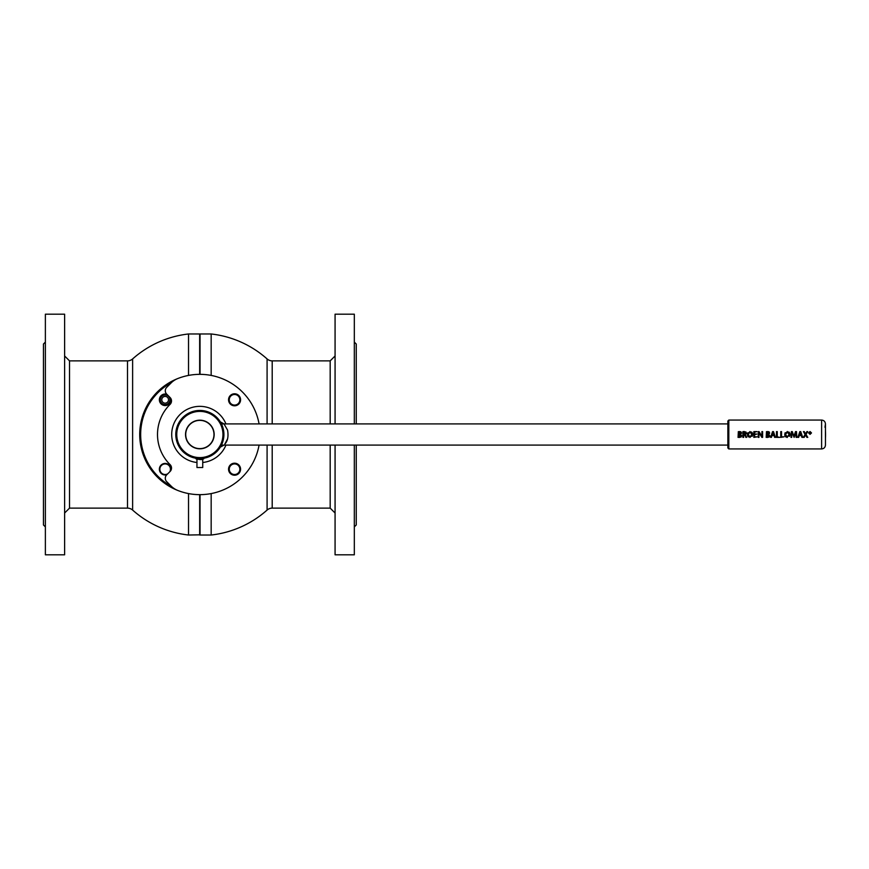 <?xml version="1.0" encoding="UTF-8"?>
<svg xmlns="http://www.w3.org/2000/svg" width="869" height="869" viewBox="0 0 869 869"><rect width="100%" height="100%" fill="white"/><g stroke="black" fill="none" stroke-linecap="round" stroke-linejoin="round"><path stroke-width="1.3" d="M211.167 375.419L211.167 333.978L200.044 333.978L200.044 374.343M330.177 423.909L330.177 360.874L272.203 360.874A7.702 7.702 0 0 1 267.087 358.93L267.087 423.909M272.203 445.091L272.203 508.126A7.702 7.702 0 0 0 267.087 510.07L267.087 445.091M272.203 508.126L330.177 508.126L330.177 445.091M200.044 494.657L200.044 535.022L211.167 535.022L211.167 493.581M199.848 374.343L199.848 334.174L199.848 374.343M188.53 493.581L188.53 535.022L199.848 534.826L199.848 494.657L200.044 535.022M199.664 535.022L199.664 494.657M69.52 508.126L127.493 508.126A7.702 7.702 0 0 1 132.62 510.07L132.62 358.93A7.702 7.702 0 0 1 127.493 360.874L69.52 360.874L69.52 508.126L64.621 513.025M199.664 374.343L199.664 333.978L188.53 333.978L188.53 375.419M45.373 526.896L43.45 524.974L43.45 344.026L45.373 342.104M64.621 554.813L64.621 314.187L45.373 314.187L45.373 554.813L64.621 554.813M354.324 342.104L356.247 344.026L356.247 423.909M356.247 445.091L356.247 524.974L354.324 526.896M354.324 423.909L354.324 314.187L335.076 314.187L335.076 423.909M335.076 445.091L335.076 554.813L354.324 554.813L354.324 445.091M234.565 474.985A5.779 5.779 0 0 1 228.786 469.206A5.779 5.779 0 0 1 234.565 463.438A5.779 5.779 0 0 1 240.333 469.206A5.779 5.779 0 0 1 234.565 474.985M234.565 463.916A5.29 5.29 0 0 0 229.264 469.206A5.29 5.29 0 0 0 234.565 474.507A5.29 5.29 0 0 0 239.855 469.206A5.29 5.29 0 0 0 234.565 463.916M234.565 405.562A5.779 5.779 0 0 1 228.786 399.794A5.779 5.779 0 0 1 234.565 394.015A5.779 5.779 0 0 1 240.333 399.794A5.779 5.779 0 0 1 234.565 405.562M234.565 394.493A5.29 5.29 0 0 0 229.264 399.794A5.29 5.29 0 0 0 234.565 405.084A5.29 5.29 0 0 0 239.855 399.794A5.29 5.29 0 0 0 234.565 394.493M166.837 474.735A5.779 5.779 0 0 1 159.364 469.206A5.779 5.779 0 0 1 165.143 463.438A5.779 5.779 0 0 1 170.715 470.716M169.748 471.813A5.29 5.29 0 0 0 165.143 463.916A5.29 5.29 0 0 0 159.853 469.206A5.29 5.29 0 0 0 167.75 473.811M170.715 398.284A5.779 5.779 0 0 1 165.143 405.562A5.779 5.779 0 0 1 159.364 399.794A5.779 5.779 0 0 1 166.837 394.265M167.75 395.189A5.29 5.29 0 0 0 159.853 399.794A5.29 5.29 0 0 0 165.143 405.084A5.29 5.29 0 0 0 169.748 397.187M171.53 382.523A59.19 59.19 0 0 0 171.53 486.477M199.848 494.657A60.157 60.157 0 0 1 177.721 378.569A60.157 60.157 0 0 1 259.071 423.909M69.52 360.874L64.621 355.975M330.177 508.126L335.076 513.025M330.177 360.874L335.076 355.975M238.812 404.042A6.018 6.018 0 0 1 230.307 404.042A6.018 6.018 0 0 1 230.307 395.536A6.018 6.018 0 0 1 238.812 395.536A6.018 6.018 0 0 1 238.812 404.042M259.071 445.091A60.157 60.157 0 0 1 177.721 490.431A19.248 19.248 0 0 1 171.193 486.151L166.707 481.665A4.812 4.812 0 0 1 166.707 474.854L170.118 471.443A4.812 4.812 0 0 0 169.911 464.448A42.353 42.353 0 0 1 170.085 404.367A4.812 4.812 0 0 0 170.107 397.546L166.707 394.146A4.812 4.812 0 0 1 166.707 387.335L171.193 382.849A19.248 19.248 0 0 1 177.721 378.569M238.812 473.464A6.018 6.018 0 0 1 230.307 473.464A6.018 6.018 0 0 1 230.307 464.958A6.018 6.018 0 0 1 238.812 464.958A6.018 6.018 0 0 1 238.812 473.464M170.085 404.367A4.812 4.812 0 0 0 170.107 397.546M185.531 434.5A14.317 14.317 0 0 0 199.848 448.817A14.317 14.317 0 0 0 214.165 434.5A14.317 14.317 0 0 0 199.848 420.183A14.317 14.317 0 0 0 185.531 434.5M176.755 434.5A23.105 23.105 0 0 1 199.848 411.395A23.105 23.105 0 0 1 222.953 434.5A23.105 23.105 0 0 1 199.848 457.605A23.105 23.105 0 0 1 176.755 434.5M175.788 434.5A24.06 24.06 0 0 1 199.848 410.44A24.06 24.06 0 0 1 223.909 434.5A24.06 24.06 0 0 1 199.848 458.56A24.06 24.06 0 0 1 175.788 434.5M221.334 423.67L221.714 424.452M223.909 434.5C221.15 448.469 221.15 448.469 223.909 434.5M187.671 441.658A14.121 14.121 0 0 0 207.007 446.677A14.121 14.121 0 0 0 212.025 427.342A14.121 14.121 0 0 0 192.69 422.323A14.121 14.121 0 0 0 187.671 441.658M223.268 428.949L220.324 421.856L221.454 423.909L727.864 423.909M220.324 421.856L224.006 423.909L227.559 430.101C228.634 436.412 227.711 441.094 224.789 444.135L227.559 438.921M727.864 445.091L221.454 445.091L220.324 447.144L223.909 434.174M225.929 423.909A28.145 28.145 0 0 0 175.375 420.607A28.145 28.145 0 0 0 196.959 462.493M202.738 462.493A28.145 28.145 0 0 0 225.929 445.091M807.725 431.611L805.987 434.413L807.768 437.379L806.91 437.379L805.52 434.967L804.194 437.379L803.347 437.379L805.096 434.457L803.412 431.611L804.27 431.611L805.552 433.935L806.877 431.611L807.725 431.611M805.552 433.935L805.031 432.958L805.552 433.935L806.095 432.958M804.879 436.119L805.498 434.967L806.182 436.108M784.001 436.835L780.764 437.379L780.764 431.611L781.535 431.611L781.535 436.835L784.001 436.835M787.281 437.465L784.729 434.543L787.368 431.524L789.932 434.435L786.847 437.422M789.171 434.467L787.336 432.078L785.5 434.533L787.325 436.911L789.171 434.467M796.482 431.611L796.84 437.379L796.113 437.379L795.885 432.306L794.125 437.379L791.952 432.317L791.692 437.379L790.986 437.379L791.387 431.611L792.322 431.611L793.886 436.368L795.537 431.611L796.482 431.611M794.516 434.381L793.908 436.368L793.31 434.391M754.596 432.154L754.596 434.065L756.834 434.065L754.596 434.609L754.596 436.835L757.095 436.835L753.825 437.379L753.825 431.611L756.964 431.611L754.596 432.154L754.596 434.065M758.952 434.5L758.963 437.379L758.257 437.379L758.257 431.611L759.071 431.611L761.972 436.444L761.907 431.611L762.602 431.611L762.602 437.379L761.852 437.379L758.941 432.566M808.583 432.936L810.049 434.37L811.494 432.936L810.049 431.535L808.583 432.936M739.443 431.535L740.822 431.795M738.346 431.6L738.053 437.4L741.203 436.955L741.67 435.771L741.203 436.955L741.67 435.771L740.507 434.294L741.518 432.979L741.029 431.926L741.518 432.979L741.029 431.926L741.518 432.979L740.507 434.283L741.496 433.186M744.32 431.535L742.886 431.643L745.96 431.98L746.428 433.088L745.96 431.98L746.428 433.088L745.33 434.587L746.395 433.446M747.84 432.773L747.557 433.414M747.416 434.261L750.045 431.524L752.608 434.435L749.969 437.465L747.405 434.543M752.608 434.261L752.511 433.512M752.228 432.762L751.576 432.012M756.964 431.611L753.825 431.611M759.071 431.611L758.257 431.611M767.566 431.535L768.956 431.795M766.469 431.6L766.186 437.4L769.326 436.955L769.804 435.771L769.326 436.955L769.804 435.771L768.641 434.294L769.652 432.979L769.163 431.926L769.652 432.979L769.163 431.926L769.652 432.979L768.641 434.283L769.63 433.186M785.152 432.773L784.881 433.414M789.932 434.261L789.834 433.512M789.552 432.762L788.9 432.012M799.241 435.565L801.294 435.565L799.241 435.565L798.644 437.379L797.872 437.379L799.838 431.611L800.729 431.611L802.695 437.379L801.902 437.379L801.294 435.565M795.885 432.306L795.971 434.848M792.387 433.805L792.637 434.576M791.844 434.891L791.952 432.317M789.432 436.368L789.856 435.25M784.74 434.717L784.881 435.641M785.055 436.097L785.717 436.933M781.535 436.835L781.535 434.5M771.987 435.565L774.029 435.565L771.987 435.565L771.39 437.379L770.618 437.379L772.574 431.611L773.475 431.611L775.441 437.379L774.648 437.379L774.029 435.565M767.36 437.465L769.326 436.955L766.186 437.4M754.596 436.835L754.596 434.609M752.109 436.368L752.532 435.25M747.416 434.717L747.557 435.641M747.731 436.097L748.394 436.933M745.33 434.609L746.493 436.998M745.352 435.575L743.658 434.848L745.461 435.988L745.798 437.27M739.237 437.465L741.203 436.955L738.053 437.4M793.527 435.087L793.343 434.5M795.146 434.5L795.852 432.317M761.907 434.5L761.972 436.444M761.353 435.26L760.929 434.554M791.974 432.306L792.126 432.914M821.607 448.936L728.819 448.936L728.819 420.064L821.607 420.064L821.607 448.936C823.942 448.708 825.224 447.426 825.452 445.091L825.452 423.909L824.974 427.276M728.819 448.936L727.864 447.969L727.864 421.031L728.819 420.064M727.864 434.5C727.864 420.9 727.864 420.9 727.864 434.5M759.582 433.772L760.006 434.467M777.255 431.611L777.255 436.835L779.721 437.379L776.484 437.379L776.484 431.611L777.255 431.611M751.848 434.467L750.012 432.078L748.176 434.533L750.001 436.911L751.848 434.467M739.964 434.011L740.746 433.055L739.486 432.078L740.746 433.055L738.824 434.065L738.824 432.132L739.497 432.078M749.035 436.596L748.405 435.76M748.274 435.369L748.176 434.739M751.739 433.62L751.837 434.391M748.242 433.805L748.437 433.186M748.589 432.881L749.219 432.273M739.986 436.857L738.824 436.879L738.824 434.609L740.909 435.76L739.443 434.609L740.909 435.76L738.824 436.879L738.824 434.609L740.106 434.706M740.877 435.499L739.443 436.911M738.824 432.132L738.824 434.065L739.497 434.065M766.958 432.132L768.88 433.055L767.631 434.065L766.958 434.065L766.958 432.132L767.609 432.078L766.958 432.132L766.958 434.065L768.88 433.055L767.609 432.078M745.417 432.447L745.667 433.175L744.375 432.078L745.667 433.175L743.658 434.304L743.658 432.143L744.483 432.078M744.375 432.078L743.658 432.143L743.658 434.304L745.656 433.273M743.658 434.848L743.658 437.379L742.886 437.379L742.886 431.643M746.634 437.379L745.852 437.379M768.12 436.857L766.958 436.879L766.958 434.609L769.043 435.76L767.566 434.609L769.043 435.76L766.958 436.879L766.958 434.609L768.239 434.706M769.011 435.499L767.577 436.911M786.358 436.596L785.728 435.76M785.598 435.369L785.5 434.739M789.063 433.62L789.161 434.391M785.565 433.805L785.761 433.186M785.913 432.881L786.543 432.273M773.877 435.011L773.008 432.23L773.312 433.316L772.997 432.23L772.139 435.011L773.877 435.011L772.313 434.5M799.969 433.327L799.404 435.011L801.131 435.011L800.273 432.23L799.969 433.327M810.701 433.674L809.984 433.099L809.528 433.674L809.528 432.284L810.505 432.338L810.701 433.674M200.033 458.897L200 459.549L196.003 458.897L203.704 458.897L203.704 458.256M200 459.549L202.738 459.549M202.738 467.522L196.959 467.522L202.738 467.522L202.738 458.897M164.784 403.14A3.367 3.367 0 0 0 168.488 400.153A3.367 3.367 0 0 0 165.501 396.438A3.367 3.367 0 0 0 161.797 399.425A3.367 3.367 0 0 0 164.784 403.14M165.664 395.004A4.812 4.812 0 0 1 169.922 400.305A4.812 4.812 0 0 1 164.621 404.574A4.812 4.812 0 0 1 160.352 399.273A4.812 4.812 0 0 1 165.664 395.004M272.203 360.874L272.203 423.909M127.493 508.126L127.493 360.874M267.087 358.93A101.152 101.152 0 0 0 211.297 333.989M211.297 535.011A101.152 101.152 0 0 0 267.087 510.07M132.62 510.07A101.152 101.152 0 0 0 188.41 535.011M188.41 333.989A101.152 101.152 0 0 0 132.62 358.93M220.324 447.144L224.006 445.091M821.607 420.064C823.942 420.292 825.224 421.574 825.452 423.909M825.452 438.139A69.781 69.781 0 0 0 825.452 430.861M196.003 458.897L196.003 458.256M196.959 459.549L196.959 467.522"/></g></svg>
